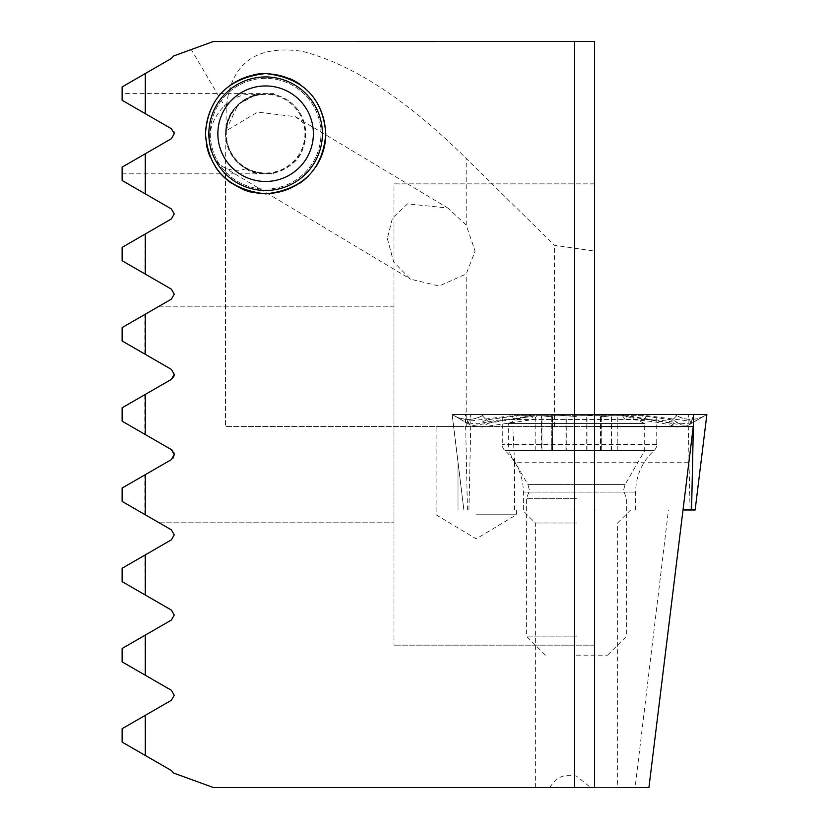 <?xml version="1.0" encoding="UTF-8"?>
<svg xmlns="http://www.w3.org/2000/svg" width="829" height="829" viewBox="0 0 829 829"><rect width="100%" height="100%" fill="white"/><g stroke="black" fill="none" stroke-linecap="round" stroke-linejoin="round"><path stroke-width="0.62" stroke-dasharray="4.14 3.11" d="M145.034 675.096L144.961 635.304L122.132 648.485L122.132 661.874L171.354 690.288L174.245 695.293L171.354 700.298L122.132 728.712L122.132 742.1L145.21 755.416L145.127 715.437M144.899 594.787L144.847 555.15L122.132 568.259L122.132 581.647L171.354 610.061L174.245 615.066L171.354 620.071L144.961 635.304M144.806 514.508L144.795 474.955L122.132 488.032L122.132 501.421L171.354 529.835L174.245 534.84L171.354 539.845L144.847 555.15M174.194 373.62L171.354 379.392L122.132 407.806L122.132 421.194L144.785 434.272L144.764 394.739M144.795 354.045L144.816 314.481L122.132 327.579L122.132 340.968L122.132 327.579L159.178 306.191L122.132 327.579L122.132 340.968L171.354 369.382L145.282 354.335L171.354 369.382L174.245 374.387M145.106 113.552L145.199 73.584L122.132 86.9L122.132 100.288L171.354 128.702L174.245 133.707L171.354 128.702L173.914 131.801M144.961 193.696L145.034 153.914L122.132 167.126L171.354 138.712L122.132 167.126L122.132 180.515L171.354 208.929L174.245 213.934L171.354 218.939L122.132 247.353L122.132 260.741L144.857 273.86L144.899 234.213M144.857 273.86L171.354 289.155L174.245 294.16L171.354 299.165L144.816 314.481M173.945 452.779L172.328 450.313M144.785 434.272L171.354 449.608L145.282 434.562L171.354 449.608L174.245 454.613L171.354 459.618L145.282 474.665M171.354 449.608L174.245 454.613L171.354 459.618L144.795 474.955M174.245 133.707L171.354 138.712L174.245 133.707L171.354 138.712L145.034 153.914M225.509 133.707C228.058 157.904 241.426 171.271 265.622 173.821C241.426 171.271 228.058 157.904 225.509 133.707A40.113 40.113 0 0 0 265.622 173.821A40.113 40.113 0 0 0 305.735 133.707L304.523 123.925L295.57 116.744L257.664 112.091L225.592 131.137L238.172 104.464L255.995 94.765C238.534 100.941 228.597 111.449 226.203 126.298L225.509 133.707C226.244 149.438 233.104 161.116 246.089 168.743C259.518 179.862 296.357 172.308 303.072 148.07L305.735 133.707A40.113 40.113 0 0 0 265.622 93.594A40.113 40.113 0 0 0 225.509 133.707C228.058 109.521 241.426 96.143 265.622 93.594C241.426 96.143 228.058 109.521 225.509 133.707M206.545 145.158A60.165 60.165 0 0 1 205.447 133.707A60.165 60.165 0 0 0 265.622 193.882A60.165 60.165 0 0 0 325.787 133.707A60.165 60.165 0 0 0 265.622 73.543A60.165 60.165 0 0 0 205.447 133.707A60.165 60.165 0 0 1 319.113 106.153A60.165 60.165 0 0 1 253.664 192.68M273.643 173.012L265.622 173.821L273.643 173.012L273.643 173.821L273.643 173.012M246.089 168.743A40.113 31.543 120.9 0 1 222.835 166.681A40.113 31.543 120.9 0 1 210.203 132.277A40.113 31.543 120.9 0 1 255.995 94.765M387.319 238.462L393.661 262.037L410.51 279.186L439.111 286.015L466.188 274.016L475.11 251.208L466.188 225.053L447.836 208.027L407.588 203.851L392.511 217.996L387.319 238.462M594.548 183.851L393.982 183.851L393.982 645.149L393.982 183.851L594.548 183.851L594.548 645.149L594.548 183.851M476.209 514.778L516.322 514.778L476.209 514.778M476.209 426.531L436.106 426.531L453.618 426.531L458.012 462.23L458.012 509.97L683.013 509.97L693.262 426.531L476.209 426.531M576.497 509.97L522.343 509.97L576.497 509.97M576.497 523.006L535.379 523.006L576.497 523.006M630.651 509.97L617.615 523.006L617.615 787.55L590.694 787.55L576.497 776.141C564.549 773.405 555.699 777.208 549.959 787.55L594.548 787.55L594.548 41.45L213.478 41.45L333.818 41.45L213.478 41.45L333.818 41.45L213.478 41.45L333.818 41.45L213.478 41.45L333.818 41.45L213.478 41.45L293.704 41.45L213.478 41.45L293.704 41.45L213.478 41.45L173.707 55.926L171.354 58.486L145.199 73.584M174.173 375.268L173.872 376.407M159.178 306.191L393.982 306.191L393.982 522.809L393.982 306.191L159.178 306.191M371.351 41.854L435.121 41.854L371.351 41.45M389.868 41.854L435.121 41.854L356.957 41.854L435.121 41.854L356.957 41.854L434.095 41.854L366.211 41.854L425.868 41.854L389.868 41.45M122.132 407.806L122.132 421.194L122.132 407.806M549.959 787.55L213.478 787.55L173.707 773.074L171.354 770.514L145.21 755.416M635.097 787.55L648.931 787.55L683.013 509.97L668.454 509.97L635.097 787.55L590.694 787.55M159.178 522.809L393.982 522.809L159.178 522.809L122.132 501.421L159.178 522.809M122.132 488.032L122.132 501.421L122.132 488.032M145.241 474.696L171.354 459.618M225.509 167.209L225.509 426.531L225.509 167.209L226.224 108.858C230.047 63.584 255.529 44.434 302.668 51.398C353.123 64.61 407.63 100.309 466.188 158.474L554.435 245.291L594.548 251.083M594.548 426.531L225.509 426.531L453.618 426.531L458.012 462.23L458.012 509.97L668.454 509.97M554.435 426.531L554.435 245.291M514.571 509.97L514.571 462.23L688.878 462.23M514.571 462.23L512.778 426.531M226.224 108.858L191.24 49.543M594.548 645.149L393.982 645.149L594.548 645.149M304.523 123.925A40.113 40.113 0 0 0 225.592 131.137M273.643 94.402L265.622 93.594L273.643 94.402L273.643 93.594L273.643 94.402M122.132 100.288L122.132 93.594L122.132 100.288L171.354 128.702L145.158 113.583M213.478 41.854L333.818 41.45L213.478 41.854M523.348 509.97L635.667 509.97L523.348 509.97L523.348 492.125L635.667 492.125L523.348 492.125A56.154 56.154 0 0 0 504.923 450.53A8.021 8.021 0 0 1 502.291 444.582L502.291 414.5L656.723 414.5L502.291 414.5M635.667 509.97L635.667 492.125A56.154 56.154 0 0 1 654.091 450.53A8.021 8.021 0 0 0 656.723 444.582L656.723 414.5M517.379 414.5L674.775 414.5L517.379 414.5L517.037 415.661L486.385 419.951L482.229 415.661L484.24 414.5L482.229 415.661L489.431 422.707L531.658 415.661L531.316 414.5M683.013 509.97L463.867 509.97L452.147 414.5L463.867 509.97L695.137 509.97L706.868 414.5L452.147 414.5L594.548 414.5M536.539 415.661A28.082 4.881 -90 0 1 534.104 419.422L534.104 419.422A28.082 4.881 -90 0 1 531.658 415.661L641.978 415.661L672.62 419.951L676.775 415.661L669.583 422.707L677.138 427.018L687.324 425.785L706.868 414.5L691.78 423.039L691.541 421.36L646.848 415.661L536.539 415.661L471.691 425.785L452.147 414.5L467.224 423.039L467.473 421.36L512.156 415.661L622.465 415.661L687.324 425.785L704.857 415.661L694.971 421.36M489.431 422.707L481.867 427.028L471.691 425.785L454.147 415.661L464.033 421.36M676.775 415.661L674.775 414.5L676.775 415.661A28.082 28.082 0 0 0 704.857 415.661C695.5 420.624 686.143 420.624 676.775 415.661M669.583 422.707L627.346 415.661L627.698 414.5M486.385 419.951L478.52 423.826L467.224 423.039M482.229 415.661A28.082 28.082 0 0 1 454.147 415.661C463.515 420.624 472.872 420.624 482.229 415.661M691.78 423.039L680.495 423.826L672.62 419.951M566.269 450.603L617.812 450.603L566.269 450.603L566.269 415.671L576.497 416.686L565.979 415.598C556.922 414.313 552.332 414.345 552.187 415.671L552.663 450.603L541.959 450.603L541.959 415.671C550.383 417.008 553.741 416.987 552.052 415.598L552.187 415.671C553.606 417.008 550.062 416.987 541.544 415.598L541.544 450.603L552.674 450.603L552.187 415.671M552.653 416.189L552.052 415.598C551.161 414.728 553.803 414.459 559.969 414.801L566.269 415.671M600.807 450.603L600.807 415.671L600.31 450.603M600.331 450.603L600.331 416.189L600.942 415.598C600.279 414.313 595.543 414.345 586.725 415.671L593.025 414.801C599.398 414.448 601.989 414.738 600.807 415.671C599.388 417.008 602.932 416.987 611.45 415.598L611.035 415.671C602.61 417.008 599.243 416.987 600.942 415.598L600.807 415.671M576.497 498.737L526.353 498.737L576.497 498.737M576.497 636.123L526.353 636.123L576.497 636.123M576.497 655.179L607.584 655.179L576.497 655.179M545.409 655.179L526.353 636.123L526.353 498.737L529.534 490.592L527.918 484.571L625.076 484.571L527.918 484.571L508.301 450.603L644.693 450.603L508.301 450.603L508.301 423.526L644.693 423.526L508.301 423.526A160.453 160.453 0 0 1 532.373 414.5L620.62 414.5L532.373 414.5M607.584 655.179L626.641 636.123L626.641 498.737L623.46 490.592L625.076 484.571L644.693 450.603L644.693 423.526A160.453 160.453 0 0 0 620.62 414.5M576.497 414.5L534.373 414.5L576.497 414.5M611.45 450.603L611.45 415.598L611.035 450.603M586.725 450.603L586.725 415.671M552.187 450.603L552.674 416.189M287.487 176.162A47.75 47.75 0 0 1 223.167 155.583A47.75 47.75 0 0 1 243.747 91.263A47.75 47.75 0 0 1 308.077 111.842A47.75 47.75 0 0 1 287.487 176.162A47.75 47.75 0 0 0 308.077 111.842A47.75 47.75 0 0 0 243.747 91.263A47.75 47.75 0 0 0 223.167 155.583A47.75 47.75 0 0 0 287.487 176.162M247.612 98.755A39.326 39.326 0 0 1 300.585 115.697A39.326 39.326 0 0 1 283.632 168.67A39.326 39.326 0 0 1 230.659 151.717A39.326 39.326 0 0 1 247.612 98.755M299.652 183.333A60.165 60.165 0 0 1 212.131 161.261A60.165 60.165 0 0 1 238.068 80.216A60.165 60.165 0 0 1 319.113 106.153A60.165 60.165 0 0 1 293.176 187.199A60.165 60.165 0 0 1 212.131 161.261A60.165 60.165 0 0 1 238.068 80.216A60.165 60.165 0 0 1 319.113 106.153A60.165 60.165 0 0 1 293.176 187.199A60.165 60.165 0 0 1 212.131 161.261A60.165 60.165 0 0 1 238.068 80.216A60.165 60.165 0 0 1 319.113 106.153A60.165 60.165 0 0 1 293.176 187.199A60.165 60.165 0 0 1 212.131 161.261A60.165 60.165 0 0 1 238.068 80.216A60.165 60.165 0 0 1 319.113 106.153A60.165 60.165 0 0 1 293.176 187.199A60.165 60.165 0 0 1 212.131 161.261A60.165 60.165 0 0 1 238.068 80.216A60.165 60.165 0 0 1 319.113 106.153A60.165 60.165 0 0 1 293.176 187.199A60.165 60.165 0 0 1 212.131 161.261A60.165 60.165 0 0 1 253.405 74.797M240.265 84.496A55.356 55.356 0 0 1 314.833 108.361A55.356 55.356 0 0 1 290.969 182.919A55.356 55.356 0 0 1 216.41 159.064A55.356 55.356 0 0 1 240.265 84.496A55.356 55.356 0 0 1 314.833 108.361A55.356 55.356 0 0 1 290.969 182.919A55.356 55.356 0 0 1 216.41 159.064A55.356 55.356 0 0 1 240.265 84.496A55.356 55.356 0 0 1 314.833 108.361A55.356 55.356 0 0 1 290.969 182.919A55.356 55.356 0 0 1 216.41 159.064A55.356 55.356 0 0 1 240.265 84.496A55.356 55.356 0 0 1 314.833 108.361A55.356 55.356 0 0 1 290.969 182.919A55.356 55.356 0 0 1 216.41 159.064A55.356 55.356 0 0 1 240.265 84.496M265.477 73.543A60.165 60.165 0 0 1 289.186 78.351M299.663 84.102A60.165 60.165 0 0 1 325.787 133.707M316.067 166.505A60.165 60.165 0 0 1 308.699 175.717M242.203 189.136A60.165 60.165 0 0 1 231.674 183.385M215.219 166.567A60.165 60.165 0 0 1 209.82 156.204M466.188 426.531L466.188 274.016M466.188 225.053L466.188 158.474M504.923 450.53L654.091 450.53L504.923 450.53M656.723 444.582L502.291 444.582L656.723 444.582M467.442 509.97L465.401 414.5L467.473 421.36M690.07 509.97L688.029 414.5L690.816 423.764M468.945 509.97L470.976 414.5L468.188 423.764M691.541 421.36L693.604 414.5M622.465 415.661L624.911 419.422L627.346 415.661L517.037 415.661A28.082 4.881 -90 0 1 514.602 419.422L514.602 419.422C502.871 419.992 501.659 418.79 478.52 423.826M481.877 427.049L534.104 419.422L644.413 419.422L641.625 414.5M512.156 415.661A28.082 4.881 -90 0 0 514.602 419.422L624.911 419.422C645.739 420.085 663.138 422.635 677.127 427.049M680.495 423.826C671.573 421.225 659.552 419.754 644.413 419.422L646.848 415.661M565.979 450.603L565.979 415.598M600.942 450.603L600.942 415.598M587.005 450.603L587.005 415.598M552.052 450.603L552.052 415.598M122.132 173.821L273.643 173.821L274.192 172.909M222.835 166.681L410.51 279.186M516.322 509.97L516.322 514.778L476.209 538.881L436.106 514.778L436.106 426.531M535.379 787.55L535.379 523.006L522.343 509.97M295.57 116.744L447.836 208.027M274.192 94.516L273.643 93.594L122.132 93.594M601.284 450.603L601.284 415.246L601.284 450.603M535.182 450.603L535.182 414.645L534.373 414.5M617.812 450.603L617.812 414.645L618.61 414.5M551.71 450.603L551.71 415.246L551.71 450.603"/><path stroke-width="1.24" d="M145.282 715.344L145.282 755.457L122.132 742.1L122.132 728.712L171.354 700.298L174.245 695.293L171.354 690.288L122.132 661.874L122.132 648.485L145.282 635.118L145.282 675.231M145.282 635.118L171.354 620.071L174.245 615.066L171.354 610.061L122.132 581.647L122.132 568.259L145.282 554.891L145.282 595.004M145.282 554.891L171.354 539.845L174.245 534.84L171.354 529.835L122.132 501.421L122.132 488.032L145.282 474.665L145.282 514.778M173.872 376.407L171.354 379.392L174.245 374.387L171.354 369.382L174.245 374.387L171.354 369.382L122.132 340.968L145.282 354.335L122.132 340.968L122.132 327.579L145.282 314.222L145.282 354.335M173.914 131.801L174.245 133.707L171.354 128.702L122.132 100.288L122.132 86.9L145.282 73.543L145.282 113.656M145.282 233.996L145.282 274.109L122.132 260.741L122.132 247.353L171.354 218.939L174.245 213.934L171.354 208.929L122.132 180.515L122.132 167.126L122.858 166.712M145.282 314.222L171.354 299.165L174.245 294.16L171.354 289.155L145.282 274.109M145.241 474.696L171.354 459.618L174.245 454.613L171.354 449.608L122.132 421.194L122.132 407.806L145.282 394.438L122.132 407.806L145.282 394.438L145.282 434.562L122.132 421.194L145.282 434.562M173.002 458.188L174.245 454.613L173.945 452.779M172.328 450.313L171.354 449.608M574.487 41.45L574.487 787.55L594.548 787.55L594.548 41.45L213.478 41.45L173.707 55.926L171.354 58.486L145.282 73.543M145.282 394.438L171.354 379.392L174.173 375.268M325.787 133.707C322.875 169.562 302.834 189.623 265.684 193.882C228.462 189.675 208.39 169.624 205.447 133.707C208.234 97.967 228.244 77.905 265.477 73.543C302.854 77.76 322.968 97.812 325.787 133.707A60.165 60.165 0 0 1 316.067 166.505M122.132 167.126L145.282 153.769L145.282 193.882M145.282 755.457L171.354 770.514L173.707 773.074L213.478 787.55L574.487 787.55M594.548 426.531L693.262 426.531L648.931 787.55L617.615 787.55M145.158 113.583L122.132 100.288M145.282 153.769L171.354 138.712L174.245 133.707M683.013 509.97L695.137 509.97L706.868 414.5L594.548 414.5M253.405 74.797A60.165 60.165 0 0 1 265.477 73.543M289.186 78.351A60.165 60.165 0 0 1 299.663 84.102M308.699 175.717A60.165 60.165 0 0 1 299.652 183.333M239.622 83.242A56.766 56.766 0 0 1 316.087 107.708A56.766 56.766 0 0 1 291.621 184.173A56.766 56.766 0 0 1 215.157 159.707A56.766 56.766 0 0 1 239.622 83.242M287.487 176.162A47.75 47.75 0 0 1 223.167 155.583A47.75 47.75 0 0 1 243.747 91.263A47.75 47.75 0 0 1 308.077 111.842A47.75 47.75 0 0 1 287.487 176.162M253.664 192.68A60.165 60.165 0 0 1 242.203 189.136M231.674 183.385A60.165 60.165 0 0 1 215.219 166.567M209.82 156.204A60.165 60.165 0 0 1 206.545 145.158M691.573 509.97L693.604 414.5"/></g></svg>
